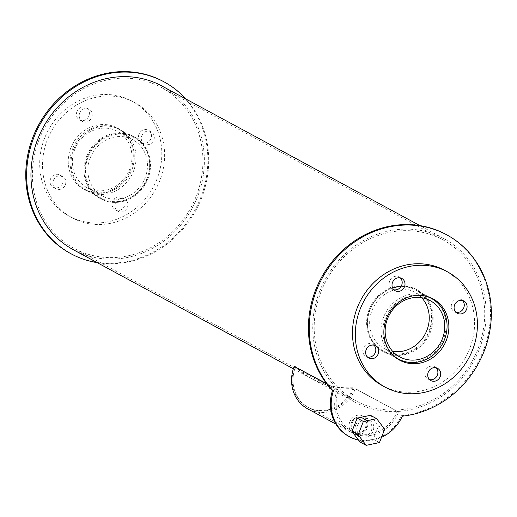 <?xml version="1.0" encoding="UTF-8"?>
<svg xmlns="http://www.w3.org/2000/svg" width="517" height="517" viewBox="0 0 517 517"><rect width="100%" height="100%" fill="white"/><g stroke="black" fill="none" stroke-linecap="round" stroke-linejoin="round"><path stroke-width="0.39" stroke-dasharray="2.58 1.94" d="M421.717 297.747A31.996 29.139 118.4 0 0 414.679 292.234A31.996 29.139 118.4 0 0 372.02 310.4A31.996 29.139 118.4 0 0 384.228 348.51A31.996 29.139 118.4 0 0 392.694 351.386M392.636 288.001A34.477 31.395 118.4 0 0 369.894 309.625A34.477 31.395 118.4 0 0 383.045 350.694A34.477 31.395 118.4 0 0 427.068 335.313A34.477 31.395 118.4 0 0 415.862 290.05A34.477 31.395 118.4 0 0 400.992 286.586M424.935 295.905A34.477 31.395 118.4 0 0 385.391 318.013A34.477 31.395 118.4 0 0 392.907 355.082M431.546 298.102A34.904 31.783 118.4 0 0 430.157 297.301A34.904 31.783 118.4 0 0 383.614 317.121A34.904 31.783 118.4 0 0 396.933 358.695A34.904 31.783 118.4 0 0 398.361 359.418M404.973 361.609A34.904 31.783 118.4 0 0 441.499 343.126A34.904 31.783 118.4 0 0 437.001 302.432M462.392 300.448A6.98 6.359 118.4 0 0 461.093 299.492A6.98 6.359 118.4 0 0 451.787 303.453A6.98 6.359 118.4 0 0 454.449 311.77A6.98 6.359 118.4 0 0 455.962 312.333M436.018 367.749A6.98 6.359 118.4 0 0 434.719 366.786A6.98 6.359 118.4 0 0 425.413 370.754A6.98 6.359 118.4 0 0 428.076 379.064A6.98 6.359 118.4 0 0 429.588 379.633M373.946 345.188A6.98 6.359 118.4 0 0 372.641 344.225A6.98 6.359 118.4 0 0 363.335 348.187A6.98 6.359 118.4 0 0 365.997 356.504A6.98 6.359 118.4 0 0 367.516 357.066M400.32 277.887A6.98 6.359 118.4 0 0 399.014 276.925A6.98 6.359 118.4 0 0 389.708 280.893A6.98 6.359 118.4 0 0 392.371 289.203A6.98 6.359 118.4 0 0 393.889 289.766M382.354 385.637A65.536 59.688 118.4 0 0 466.037 356.4A65.536 59.688 118.4 0 0 444.736 270.359M74.726 149.523A31.996 29.139 118.4 0 0 86.934 187.632A31.996 29.139 118.4 0 0 127.789 173.363A31.996 29.139 118.4 0 0 117.391 131.357A31.996 29.139 118.4 0 0 74.726 149.523M90.229 157.911A31.996 29.139 -61.6 0 1 132.888 139.745A31.996 29.139 -61.6 0 1 143.287 181.751A31.996 29.139 -61.6 0 1 102.437 196.021A31.996 29.139 -61.6 0 1 90.229 157.911M72.6 148.754A34.477 31.395 118.4 0 0 85.757 189.817A34.477 31.395 118.4 0 0 129.773 174.436A34.477 31.395 118.4 0 0 118.567 129.172A34.477 31.395 118.4 0 0 72.6 148.754M88.097 157.136A34.477 31.395 118.4 0 0 101.254 198.205A34.477 31.395 118.4 0 0 145.277 182.824A34.477 31.395 118.4 0 0 134.071 137.561A34.477 31.395 118.4 0 0 88.097 157.136M70.823 147.856A34.904 31.783 118.4 0 0 84.142 189.429A34.904 31.783 118.4 0 0 128.707 173.861A34.904 31.783 118.4 0 0 117.365 128.035A34.904 31.783 118.4 0 0 70.823 147.856M73.64 149.381A34.904 31.783 -61.6 0 1 120.183 129.56A34.904 31.783 -61.6 0 1 131.525 175.386A34.904 31.783 -61.6 0 1 86.959 190.954A34.904 31.783 -61.6 0 1 73.64 149.381M138.995 134.187A6.98 6.359 118.4 0 0 141.658 142.505A6.98 6.359 118.4 0 0 150.57 139.39A6.98 6.359 118.4 0 0 148.301 130.226A6.98 6.359 118.4 0 0 138.995 134.187M141.813 135.713A6.98 6.359 -61.6 0 1 151.119 131.751A6.98 6.359 -61.6 0 1 153.387 140.915A6.98 6.359 -61.6 0 1 144.476 144.03A6.98 6.359 -61.6 0 1 141.813 135.713M112.616 201.488A6.98 6.359 118.4 0 0 115.285 209.805A6.98 6.359 118.4 0 0 124.196 206.69A6.98 6.359 118.4 0 0 121.928 197.526A6.98 6.359 118.4 0 0 112.616 201.488M115.44 203.013A6.98 6.359 -61.6 0 1 124.746 199.051A6.98 6.359 -61.6 0 1 127.014 208.215A6.98 6.359 -61.6 0 1 118.102 211.33A6.98 6.359 -61.6 0 1 115.44 203.013M50.543 178.927A6.98 6.359 118.4 0 0 53.206 187.238A6.98 6.359 118.4 0 0 62.118 184.13A6.98 6.359 118.4 0 0 59.849 174.959A6.98 6.359 118.4 0 0 50.543 178.927M53.361 180.452A6.98 6.359 -61.6 0 1 62.667 176.484A6.98 6.359 -61.6 0 1 64.935 185.655A6.98 6.359 -61.6 0 1 56.023 188.763A6.98 6.359 -61.6 0 1 53.361 180.452M76.917 111.627A6.98 6.359 118.4 0 0 79.579 119.944A6.98 6.359 118.4 0 0 88.491 116.829A6.98 6.359 118.4 0 0 86.223 107.665A6.98 6.359 118.4 0 0 76.917 111.627M79.734 113.152A6.98 6.359 -61.6 0 1 89.04 109.19A6.98 6.359 -61.6 0 1 91.309 118.354A6.98 6.359 -61.6 0 1 82.397 121.469A6.98 6.359 -61.6 0 1 79.734 113.152M44.552 138.304A65.536 59.688 118.4 0 0 69.562 216.371A65.536 59.688 118.4 0 0 153.245 187.141A65.536 59.688 118.4 0 0 131.945 101.093A65.536 59.688 118.4 0 0 44.552 138.304M47.37 139.829A65.536 59.688 118.4 0 0 72.38 217.896A65.536 59.688 118.4 0 0 156.063 188.666A65.536 59.688 118.4 0 0 134.763 102.618A65.536 59.688 118.4 0 0 47.37 139.829M369.228 309.386A35.253 32.106 118.4 0 0 382.677 351.373A35.253 32.106 118.4 0 0 427.688 335.649A35.253 32.106 118.4 0 0 416.23 289.371A35.253 32.106 118.4 0 0 369.228 309.386M401.16 286.315A35.253 32.106 -61.6 0 1 417.077 289.824A35.253 32.106 -61.6 0 1 428.535 336.108A35.253 32.106 -61.6 0 1 383.524 351.831A35.253 32.106 -61.6 0 1 370.075 309.845A35.253 32.106 -61.6 0 1 392.616 287.963M351.47 422.454A8.143 7.419 118.4 0 0 354.578 432.154A8.143 7.419 118.4 0 0 364.976 428.522A8.143 7.419 118.4 0 0 362.333 417.833A8.143 7.419 118.4 0 0 351.47 422.454A8.143 7.419 118.4 0 0 354.578 432.154A8.143 7.419 118.4 0 0 364.976 428.522A8.143 7.419 118.4 0 0 362.333 417.833A8.143 7.419 118.4 0 0 351.47 422.454M352.316 422.912A8.143 7.419 -61.6 0 1 363.173 418.285A8.143 7.419 -61.6 0 1 365.823 428.981A8.143 7.419 -61.6 0 1 355.425 432.613A8.143 7.419 -61.6 0 1 352.316 422.912M348.723 436.309A40.332 36.726 118.4 0 0 401.528 415.7L402.375 416.159M401.528 415.7A97.726 88.995 118.4 0 0 487.518 337.375A97.726 88.995 118.4 0 0 445.964 234.421M358.527 440.07A40.332 36.726 118.4 0 0 381.501 437.337M357.389 425.659A8.143 7.419 -61.6 0 1 368.246 421.032A8.143 7.419 -61.6 0 1 370.896 431.727A8.143 7.419 -61.6 0 1 360.498 435.359A8.143 7.419 -61.6 0 1 357.389 425.659M349.809 421.853A10.082 9.183 118.4 0 0 353.654 433.86A10.082 9.183 118.4 0 0 366.534 429.362A10.082 9.183 118.4 0 0 363.251 416.127A10.082 9.183 118.4 0 0 349.809 421.853M355.728 425.052A10.082 9.183 118.4 0 0 359.573 437.065A10.082 9.183 118.4 0 0 372.447 432.567A10.082 9.183 118.4 0 0 369.17 419.326A10.082 9.183 118.4 0 0 355.728 425.052M384.687 429.213L378.489 425.853L370.443 415.313M379.459 442.552L373.261 439.198L378.489 425.853M359.987 441.99L373.261 439.198M294.684 366.443A93.073 84.762 118.4 0 0 311.202 378.438L312.048 378.896A93.073 84.762 118.4 0 1 295.53 366.902A34.128 31.078 118.4 0 0 308.552 407.551L351.67 430.881A34.128 31.078 118.4 0 1 338.648 390.232L337.317 389.747A35.679 32.493 118.4 0 0 350.927 432.244A35.679 32.493 118.4 0 0 398.504 411.991L354.055 388.177A34.128 31.078 118.4 0 1 308.552 407.551A34.128 31.078 118.4 0 0 354.055 388.177L355.386 388.655A35.679 32.493 118.4 0 1 307.815 408.915M351.67 430.881A34.128 31.078 118.4 0 0 397.172 411.506M398.504 411.991L355.386 388.655M337.317 389.747L326.977 384.157M338.648 390.232L326.673 383.75M311.202 378.438A93.073 84.762 118.4 0 0 353.214 387.718L354.055 388.177A93.073 84.762 118.4 0 1 312.048 378.896M294.632 366.579A34.128 31.078 118.4 0 0 307.705 407.092A34.128 31.078 118.4 0 0 353.214 387.718M295.53 366.902A34.128 31.078 118.4 0 0 308.552 407.551L307.705 407.092M86.591 156.438A35.253 32.106 118.4 0 0 100.04 198.431A35.253 32.106 118.4 0 0 145.051 182.701A35.253 32.106 118.4 0 0 133.593 136.423A35.253 32.106 118.4 0 0 86.591 156.438M87.431 156.897A35.253 32.106 -61.6 0 1 134.439 136.882A35.253 32.106 -61.6 0 1 145.897 183.16A35.253 32.106 -61.6 0 1 100.886 198.883A35.253 32.106 -61.6 0 1 87.431 156.897M70.306 253.375A97.726 88.995 118.4 0 0 195.09 209.779A97.726 88.995 118.4 0 0 163.327 81.473M97.235 262.655A97.726 88.995 118.4 0 0 195.937 210.238A97.726 88.995 118.4 0 0 185.823 98.941M39.182 139.357A91.522 83.347 118.4 0 0 74.105 248.373A91.522 83.347 118.4 0 0 190.967 207.55A91.522 83.347 118.4 0 0 161.22 87.392A91.522 83.347 118.4 0 0 39.182 139.357M320.979 291.846A91.522 83.347 -61.6 0 1 443.011 239.882A91.522 83.347 -61.6 0 1 472.758 360.039A91.522 83.347 -61.6 0 1 355.896 400.862A91.522 83.347 -61.6 0 1 320.979 291.846M73.362 249.737A93.073 84.762 118.4 0 0 192.208 208.222A93.073 84.762 118.4 0 0 161.957 86.029M319.648 291.362A93.073 84.762 118.4 0 0 355.16 402.226A93.073 84.762 118.4 0 0 473.999 360.711A93.073 84.762 118.4 0 0 443.754 238.518A93.073 84.762 118.4 0 0 319.648 291.362M430.183 300.623L414.679 292.234M399.725 356.898L384.228 348.51M428.412 296.842L415.862 290.05M395.595 357.486L383.045 350.694M432.975 298.826L430.157 297.301M399.751 360.22L396.933 358.695M463.911 301.017L461.093 299.492M457.267 313.289L454.449 311.77M437.537 368.311L434.719 366.786M430.894 380.59L428.076 379.064M375.458 345.75L372.641 344.225M368.815 358.029L365.997 356.504M401.832 278.45L399.014 276.925M395.188 290.728L392.371 289.203M132.888 139.745L117.391 131.357M102.437 196.021L86.934 187.632M134.071 137.561L118.567 129.172M101.254 198.205L85.757 189.817M120.183 129.56L117.365 128.035M86.959 190.954L84.142 189.429M151.119 131.751L148.301 130.226M144.476 144.03L141.658 142.505M124.746 199.051L121.928 197.526M118.102 211.33L115.285 209.805M62.667 176.484L59.849 174.959M56.023 188.763L53.206 187.238M89.04 109.19L86.223 107.665M82.397 121.469L79.579 119.944M134.763 102.618L131.945 101.093M72.38 217.896L69.562 216.371M417.077 289.824L416.23 289.371M383.524 351.831L382.677 351.373M363.173 418.285L368.246 421.032M355.425 432.613L360.498 435.359M369.17 419.326L364.188 416.631M359.573 437.065L353.88 433.983M335.914 424.121L350.927 432.244M134.439 136.882L133.593 136.423M100.886 198.883L100.04 198.431M443.011 239.882L161.22 87.392M355.896 400.862L74.105 248.373M443.754 238.518L419.882 225.599M355.16 402.226L293.359 368.789"/><path stroke-width="0.78" d="M392.694 351.386A31.996 29.139 118.4 0 0 425.077 334.24A31.996 29.139 118.4 0 0 421.717 297.747M387.517 318.789A31.996 29.139 -61.6 0 1 430.183 300.623A31.996 29.139 -61.6 0 1 440.581 342.622A31.996 29.139 -61.6 0 1 399.725 356.898A31.996 29.139 -61.6 0 1 387.517 318.789M400.992 286.586A34.477 31.395 118.4 0 0 392.636 288.001M392.907 355.082A34.477 31.395 118.4 0 0 398.549 359.082A34.477 31.395 118.4 0 0 442.565 343.702A34.477 31.395 118.4 0 0 431.359 298.438A34.477 31.395 118.4 0 0 424.935 295.905M398.361 359.418A34.904 31.783 118.4 0 0 404.973 361.609M437.001 302.432A34.904 31.783 118.4 0 0 431.546 298.102M386.432 318.64A34.904 31.783 -61.6 0 1 432.975 298.826A34.904 31.783 -61.6 0 1 444.316 344.652A34.904 31.783 -61.6 0 1 399.751 360.22A34.904 31.783 -61.6 0 1 386.432 318.64M455.962 312.333A6.98 6.359 118.4 0 0 463.361 308.655A6.98 6.359 118.4 0 0 462.392 300.448M454.605 304.978A6.98 6.359 -61.6 0 1 463.911 301.017A6.98 6.359 -61.6 0 1 466.179 310.181A6.98 6.359 -61.6 0 1 457.267 313.289A6.98 6.359 -61.6 0 1 454.605 304.978M429.588 379.633A6.98 6.359 118.4 0 0 436.988 375.956A6.98 6.359 118.4 0 0 436.018 367.749M428.231 372.279A6.98 6.359 -61.6 0 1 437.537 368.311A6.98 6.359 -61.6 0 1 439.805 377.475A6.98 6.359 -61.6 0 1 430.894 380.59A6.98 6.359 -61.6 0 1 428.231 372.279M367.516 357.066A6.98 6.359 118.4 0 0 374.909 353.389A6.98 6.359 118.4 0 0 373.946 345.188M366.152 349.712A6.98 6.359 -61.6 0 1 375.458 345.75A6.98 6.359 -61.6 0 1 377.727 354.914A6.98 6.359 -61.6 0 1 368.815 358.029A6.98 6.359 -61.6 0 1 366.152 349.712M393.889 289.766A6.98 6.359 118.4 0 0 401.282 286.088A6.98 6.359 118.4 0 0 400.32 277.887M392.526 282.411A6.98 6.359 -61.6 0 1 401.832 278.45A6.98 6.359 -61.6 0 1 404.1 287.614A6.98 6.359 -61.6 0 1 395.188 290.728A6.98 6.359 -61.6 0 1 392.526 282.411M447.554 271.877L444.736 270.359A65.536 59.688 118.4 0 0 357.344 307.57A65.536 59.688 118.4 0 0 382.354 385.637L385.171 387.162A65.536 59.688 118.4 0 0 468.854 357.926A65.536 59.688 118.4 0 0 447.554 271.877A65.536 59.688 118.4 0 0 360.162 309.095A65.536 59.688 118.4 0 0 385.171 387.162M392.616 287.963A35.253 32.106 -61.6 0 1 401.16 286.315M381.501 437.337A40.332 36.726 118.4 0 0 402.375 416.159A97.726 88.995 118.4 0 0 488.365 337.834A97.726 88.995 118.4 0 0 446.811 234.88L445.964 234.421A97.726 88.995 118.4 0 0 328.728 266.035A97.726 88.995 118.4 0 0 332.496 390.613L333.342 391.065A40.332 36.726 118.4 0 0 349.57 436.768A40.332 36.726 118.4 0 0 358.527 440.07M446.811 234.88A97.726 88.995 118.4 0 0 329.575 266.494A97.726 88.995 118.4 0 0 333.342 391.065M332.496 390.613A40.332 36.726 118.4 0 0 348.723 436.309L349.57 436.768M351.948 431.449L358.145 434.803L363.373 421.465L357.176 418.111L351.948 431.449L359.987 441.99L366.191 445.344L358.145 434.803M363.373 421.465L376.647 418.667L370.443 415.313L357.176 418.111M376.647 418.667L384.687 429.213L379.459 442.552L366.191 445.344M326.977 384.157L294.199 366.417L326.673 383.75M294.199 366.417A35.679 32.493 118.4 0 0 307.815 408.915L335.914 424.121M294.632 366.579A34.128 31.078 118.4 0 1 294.684 366.443L295.53 366.902M185.823 98.941A97.726 88.995 118.4 0 0 164.173 81.932L163.327 81.473A97.726 88.995 118.4 0 0 33.017 136.966A97.726 88.995 118.4 0 0 70.306 253.375L71.152 253.834A97.726 88.995 118.4 0 0 97.235 262.655M164.173 81.932A97.726 88.995 118.4 0 0 33.864 137.425A97.726 88.995 118.4 0 0 71.152 253.834M419.882 225.599L161.957 86.029A93.073 84.762 118.4 0 0 37.851 138.873A93.073 84.762 118.4 0 0 73.362 249.737L293.359 368.789M431.359 298.438L428.412 296.842M398.549 359.082L395.595 357.486M364.188 416.631L363.251 416.127"/></g></svg>

